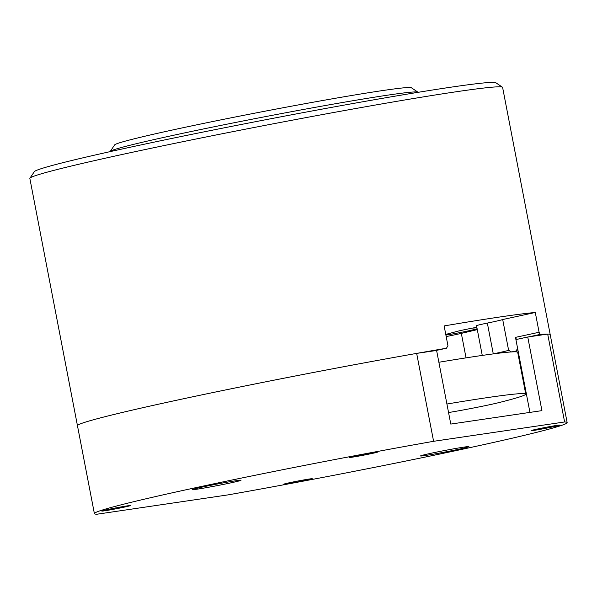 <?xml version="1.0" encoding="UTF-8"?>
<svg xmlns="http://www.w3.org/2000/svg" width="597" height="597" viewBox="0 0 597 597"><rect width="100%" height="100%" fill="white"/><g stroke="black" fill="none" stroke-linecap="round" stroke-linejoin="round"><path stroke-width="0.9" d="M433.594 441.302L564.613 421.975L547.688 334.066A240.725 7.649 -10.9 0 1 550.218 334.671L502.607 87.423A240.725 7.649 169.1 0 0 502.443 87.207A240.725 7.649 169.1 0 0 456.712 91.684A240.725 7.649 169.1 0 0 126.251 153.593A240.725 7.649 169.1 0 0 29.925 178.197A240.725 7.649 169.1 0 0 29.85 178.458L77.461 425.706A240.725 7.649 -10.9 0 1 202.45 394.744A240.725 7.649 -10.9 0 1 446.452 348.23L447.944 345.708L444.138 325.925A240.725 7.649 -10.9 0 1 500.092 316.955A240.725 7.649 -10.9 0 1 535.285 312.485L539.098 332.26L540.203 334.402A240.725 7.649 -10.9 0 1 550.218 334.671L567.15 422.579A240.725 7.649 -10.9 0 1 227.95 494.898L96.923 514.226A240.725 7.649 -10.9 0 1 94.393 513.621A240.725 7.649 -10.9 0 1 190.794 488.749A240.725 7.649 -10.9 0 1 433.594 441.302L416.661 353.394A240.725 7.649 -10.9 0 0 173.861 400.841A240.725 7.649 -10.9 0 0 77.461 425.713L94.393 513.621M502.443 87.207L495.891 82.774A235.121 7.477 169.1 0 0 365.506 101.289A235.121 7.477 169.1 0 0 128.445 147.616A235.121 7.477 169.1 0 0 34.357 171.652L29.925 178.197M482.264 355.424L476.533 325.671A16.798 0.537 -10.9 0 1 487.346 323.081A24.634 0.784 169.1 0 0 502.696 319.537L508.622 350.305L511.577 351.961M492.592 353.984A16.798 0.537 -10.9 0 1 493.271 353.849L487.346 323.081M518.599 353.543A210.495 6.694 -10.9 0 1 517.98 353.76M418.042 92.334L418.034 92.311A156.75 4.985 169.1 0 0 417.93 92.169A156.75 4.985 169.1 0 0 388.147 95.087A156.75 4.985 169.1 0 0 172.966 135.4A156.75 4.985 169.1 0 0 110.236 151.422A156.75 4.985 169.1 0 0 110.191 151.593L110.191 151.593M417.93 92.169L411.378 87.744A151.153 4.806 169.1 0 0 327.559 99.647A151.153 4.806 169.1 0 0 175.16 129.422A151.153 4.806 169.1 0 0 114.676 144.877L110.236 151.422M435.295 350.648L446.452 348.23M540.203 334.402L529.054 336.812M516.495 339.536L515.487 337.372L517.599 348.364L516.114 350.976L511.816 351.909A205.45 6.53 169.1 0 0 438.877 362.26M515.487 337.372L539.098 332.26M535.285 312.485L502.696 319.537M445.772 334.417L457.19 331.365A16.798 0.537 -10.9 0 1 476.846 327.283M477.122 328.738L474.145 329.537A16.798 0.537 -10.9 0 1 445.899 335.081M446.19 336.566A24.634 0.784 169.1 0 0 461.332 333.38A204.89 6.515 169.1 0 0 477.294 329.619M518.569 353.402L517.912 353.402L518.524 353.163M508.622 350.305A24.634 0.784 -10.9 0 1 493.271 353.849L493.301 353.894M516.114 350.976A210.495 6.694 -10.9 0 1 518.084 350.872M511.816 351.909A205.45 6.53 -10.9 0 1 517.703 352.327L525.748 394.087A205.45 6.53 -10.9 0 1 499.196 402.535A33.589 1.067 -10.9 0 1 448.556 412.542M446.914 404.02A205.45 6.53 -10.9 0 1 525.748 394.087M430.385 453.407A24.634 0.784 -10.9 0 1 455.22 448.556A24.634 0.784 -10.9 0 1 468.876 446.616A24.634 0.784 -10.9 0 1 459.033 449.183A24.634 0.784 -10.9 0 1 433.504 454.153A24.634 0.784 -10.9 0 1 420.527 455.929A24.634 0.784 -10.9 0 1 430.385 453.407M202.51 487.018A24.634 0.784 -10.9 0 1 227.345 482.167A24.634 0.784 -10.9 0 1 241.009 480.227A24.634 0.784 -10.9 0 1 231.158 482.794A24.634 0.784 -10.9 0 1 205.637 487.771A24.634 0.784 -10.9 0 1 192.652 489.54A24.634 0.784 -10.9 0 1 202.51 487.018M124.586 507.062A14.552 0.463 169.1 0 0 130.415 505.562A14.552 0.463 169.1 0 0 122.534 506.659A14.552 0.463 169.1 0 0 107.654 509.562A14.552 0.463 169.1 0 0 101.826 511.062A14.552 0.463 169.1 0 0 109.706 509.965A14.552 0.463 169.1 0 0 124.586 507.062M372.043 453.466A14.552 0.463 169.1 0 0 377.871 451.959A14.552 0.463 169.1 0 0 369.991 453.063A14.552 0.463 169.1 0 0 355.111 455.966A14.552 0.463 169.1 0 0 349.282 457.466A14.552 0.463 169.1 0 0 357.163 456.369A14.552 0.463 169.1 0 0 372.043 453.466M553.889 426.639A14.552 0.463 169.1 0 0 559.717 425.139A14.552 0.463 169.1 0 0 551.837 426.236A14.552 0.463 169.1 0 0 536.957 429.139A14.552 0.463 169.1 0 0 531.129 430.646A14.552 0.463 169.1 0 0 539.009 429.549A14.552 0.463 169.1 0 0 553.889 426.639M306.433 480.242A14.552 0.463 169.1 0 0 312.261 478.734A14.552 0.463 169.1 0 0 304.38 479.831A14.552 0.463 169.1 0 0 289.5 482.734A14.552 0.463 169.1 0 0 283.672 484.242A14.552 0.463 169.1 0 0 291.552 483.145A14.552 0.463 169.1 0 0 306.433 480.242M564.613 421.975A240.725 7.649 -10.9 0 1 567.15 422.579M547.688 334.066L527.748 337.007L515.905 339.574L529.935 412.4M527.748 337.007L541.927 410.632L450.78 424.079L436.601 350.454L416.661 353.394M474.145 329.537L473.817 327.843M466.041 357.864L461.332 333.38"/></g></svg>
